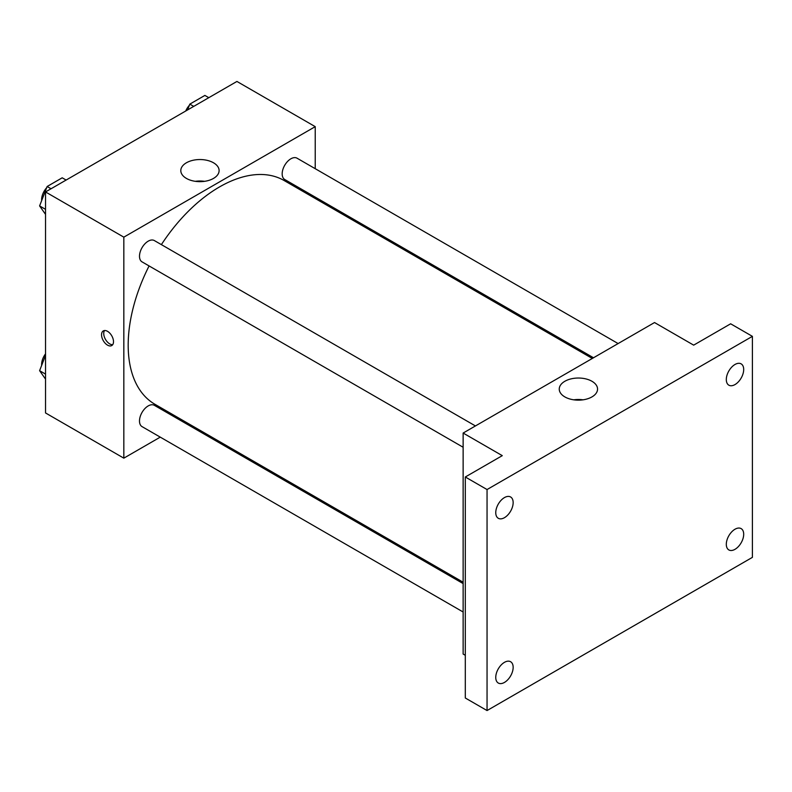 <?xml version="1.0" encoding="UTF-8"?>
<svg xmlns="http://www.w3.org/2000/svg" width="792" height="792" viewBox="0 0 792 792"><rect width="100%" height="100%" fill="white"/><g stroke="black" fill="none" stroke-linecap="round" stroke-linejoin="round"><path stroke-width="1.19" d="M160.251 437.135L123.829 458.162L45.53 412.949L45.53 191.941L236.927 81.447L315.226 126.651L315.226 168.696M186.041 422.245L184.853 422.928M149.084 265.934A129.185 74.587 120 0 0 128.185 345.144A129.185 74.587 120 0 0 154.935 404.286L463.132 582.219M592.317 358.459L284.12 180.526A129.185 74.587 120 0 0 161.38 244.629M315.226 197.109L315.226 198.485M123.829 458.162L123.829 237.155L315.226 126.651M618.106 343.56L297.02 158.182A12.306 7.108 120 0 0 287.546 161.479A12.306 7.108 120 0 0 282.17 173.864A12.306 7.108 120 0 0 284.714 179.497L593.505 357.766M463.132 583.585L154.341 405.316A12.306 7.108 120 0 0 144.867 408.613A12.306 7.108 120 0 0 139.491 420.988A12.306 7.108 120 0 0 142.045 426.621L463.132 611.998M463.132 447.252L142.045 261.875A12.306 7.108 -60 0 1 142.045 247.668A12.306 7.108 -60 0 1 154.341 240.56L475.428 425.938M123.829 237.155L45.53 191.941M186.417 178.418A19.157 11.058 180 0 1 180.804 170.597A19.157 11.058 180 0 1 199.96 159.538A19.157 11.058 180 0 1 219.107 170.597A19.157 11.058 180 0 1 207.286 180.814A19.157 11.058 180 0 1 186.417 178.418M113.504 341.689A8.455 4.881 60 0 1 111.751 345.56A8.455 4.881 60 0 1 103.297 340.679A8.455 4.881 60 0 1 103.297 330.917A8.455 4.881 60 0 1 109.811 333.175A8.455 4.881 60 0 1 113.504 341.689M112.702 344.678A8.455 4.881 60 0 1 105.484 339.412A8.455 4.881 60 0 1 104.534 330.531M195.317 181.328A19.157 11.058 180 0 1 204.593 181.328M465.3 655.301L463.132 654.053L463.132 433.046L654.529 322.542L693.673 345.144L730.65 323.799L752.4 336.353L752.4 557.36L487.05 710.553L465.3 697.999L465.3 476.992L502.276 455.647L463.132 433.046M487.05 710.553L487.05 489.545L465.3 476.992M487.05 489.545L752.4 336.353M564.854 396.911A19.157 11.058 180 0 1 559.251 389.09A19.157 11.058 180 0 1 578.398 378.031A19.157 11.058 180 0 1 597.554 389.09A19.157 11.058 180 0 1 585.733 399.307A19.157 11.058 180 0 1 564.854 396.911M573.764 399.821A19.157 11.058 180 0 1 583.041 399.821M734.996 384.575A12.306 7.108 -60 0 1 728.848 385.179A12.306 7.108 -60 0 1 726.967 375.319A12.306 7.108 -60 0 1 734.996 364.478A12.306 7.108 -60 0 1 741.154 363.875A12.306 7.108 -60 0 1 743.035 373.735A12.306 7.108 -60 0 1 734.996 384.575M504.454 517.681A12.306 7.108 -60 0 1 498.297 518.285A12.306 7.108 -60 0 1 496.416 508.424A12.306 7.108 -60 0 1 504.454 497.584A12.306 7.108 -60 0 1 510.602 496.98A12.306 7.108 -60 0 1 512.493 506.83A12.306 7.108 -60 0 1 504.454 517.681M504.454 682.427A12.306 7.108 -60 0 1 498.297 683.041A12.306 7.108 -60 0 1 496.416 673.18A12.306 7.108 -60 0 1 504.454 662.34A12.306 7.108 -60 0 1 510.602 661.726A12.306 7.108 -60 0 1 512.493 671.586A12.306 7.108 -60 0 1 504.454 682.427M734.996 549.321A12.306 7.108 -60 0 1 728.848 549.935A12.306 7.108 -60 0 1 726.967 540.075A12.306 7.108 -60 0 1 734.996 529.234A12.306 7.108 -60 0 1 741.154 528.62A12.306 7.108 -60 0 1 743.035 538.481A12.306 7.108 -60 0 1 734.996 549.321M45.53 214.365L39.6 205.92L47.134 186.506L62.202 177.804L66.122 180.061M45.53 209.345L39.6 205.92M51.044 188.763L47.134 186.506M46.669 187.694A12.306 7.108 120 0 0 41.62 199.732A12.306 7.108 120 0 0 41.659 200.624M187.555 109.949L189.813 104.128L204.88 95.426L208.801 97.683M193.723 106.385L189.813 104.128M189.347 105.316A12.306 7.108 120 0 0 185.734 110.999M45.53 379.111L39.6 370.676L45.53 355.38M45.53 374.101L39.6 370.676M45.53 353.836A12.306 7.108 120 0 0 41.62 364.478A12.306 7.108 120 0 0 41.659 365.379"/></g></svg>
